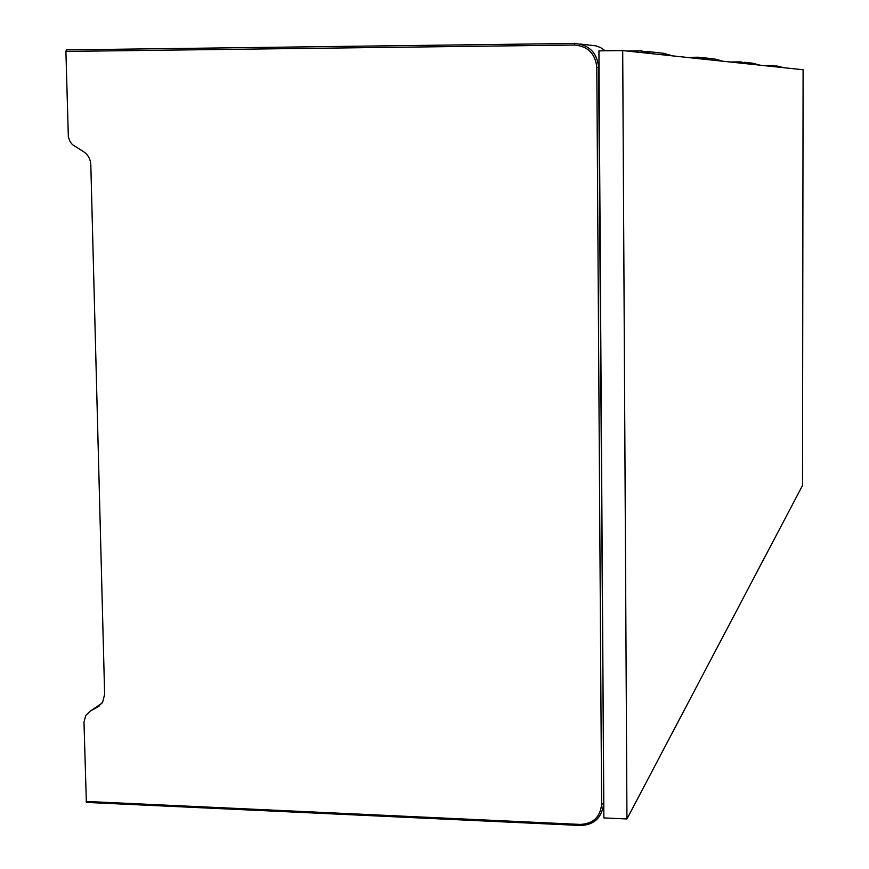 <?xml version="1.0" encoding="UTF-8"?>
<svg xmlns="http://www.w3.org/2000/svg" width="869" height="869" viewBox="0 0 869 869"><rect width="100%" height="100%" fill="white"/><g stroke="black" fill="none" stroke-linecap="round" stroke-linejoin="round"><path stroke-width="1.3" d="M574.767 43.45L574.507 45.036L65.903 51.423L66.435 49.891L574.767 43.45C589.149 44.732 597.101 52.705 598.643 67.358L603.868 817.903L626.951 818.967L802.511 485.489L803.097 69.759L622.704 50.576L626.951 818.967M622.704 50.576L598.926 50.858L599.034 67.38L596.797 67.358C595.363 53.672 587.933 46.231 574.507 45.036M101.89 703.314L89.865 711.407L85.738 715.448L83.989 722.204L86.357 802.402L580.383 825.474M89.865 711.407L97.828 706.899L102.661 702.141L104.638 694.385L90.81 164.73C90.463 158.918 87.91 154.476 83.163 151.412L72.453 144.656L70.02 141.56L68.347 136.878L65.903 51.423M603.781 803.086L599.034 67.38M696.188 58.386L703.999 59.222M722.997 61.243L714.59 58.973L702.912 57.68M698.687 58.364L698.828 57.224L707.67 59.613M686.564 57.365L698.828 57.224M646.091 51.369L663.221 53.27L673.051 55.931M626.81 51.01L641.279 50.836L651.717 53.661M580.427 44.08L596.015 45.861L600.425 47.491L605.324 50.782M775.963 65.794L784.12 67.749M763.438 65.544L772.834 65.447L779.602 67.261M744.375 62.286L752.706 63.209L760.038 65.186M730.188 62.003L740.833 61.884L748.491 63.958M740.833 61.884L740.725 62.872L738.552 62.894M740.725 62.872L745.33 63.622M770.836 66.326L776.821 66.967M772.758 66.316L772.834 65.447M97.828 706.899L99.511 705.758M580.579 825.42L580.264 824.42L86.129 801.435M580.264 824.42C593.266 823.747 600.381 816.979 601.609 804.107L596.797 67.358M601.609 804.107L603.401 803.738L603.303 805.987C601.011 818.511 593.429 825.007 580.535 825.485M638.139 52.216L647.362 53.194M641.083 52.183L641.279 50.836M603.792 805.129L603.303 805.987C600.979 818.413 593.331 824.887 580.362 825.42L86.357 802.402"/></g></svg>

